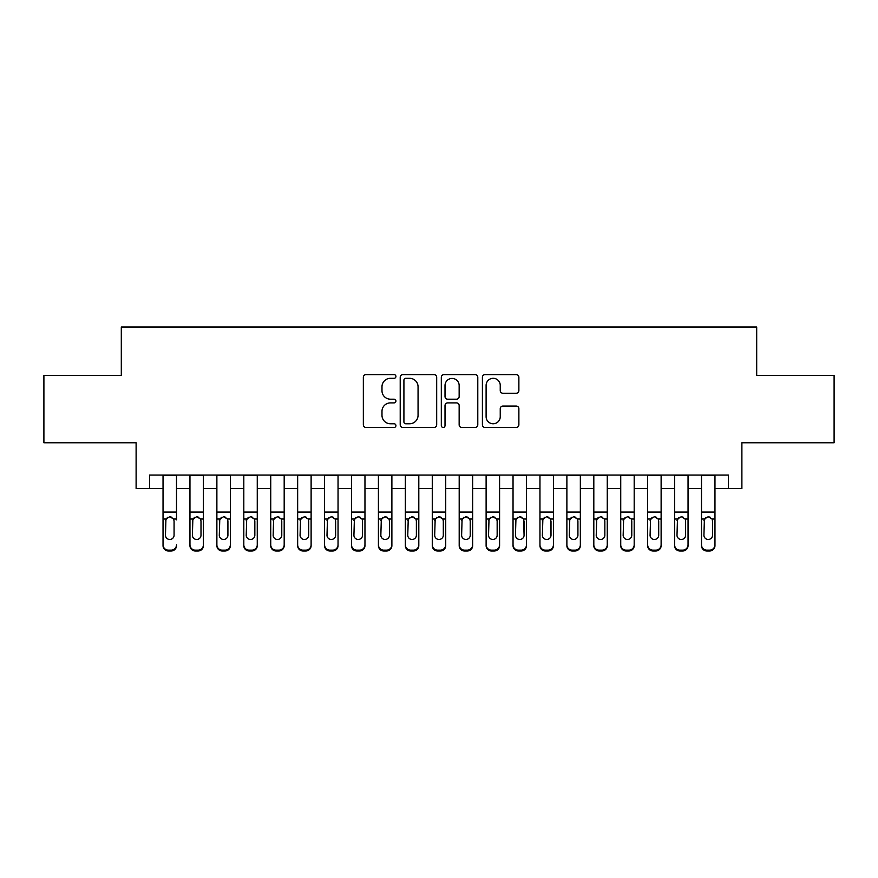 <?xml version="1.0" encoding="UTF-8"?>
<svg xmlns="http://www.w3.org/2000/svg" width="878" height="878" viewBox="0 0 878 878"><rect width="100%" height="100%" fill="white"/><g stroke="black" fill="none" stroke-linecap="round" stroke-linejoin="round"><path stroke-width="1.32" d="M395.923 376.464A1.855 1.855 0 0 0 394.079 374.61L365.994 374.61A2.645 2.645 0 0 0 363.349 377.255L363.349 424.82A2.645 2.645 0 0 0 365.994 427.465L394.079 427.465A1.855 1.855 0 0 0 395.923 425.611A1.855 1.855 0 0 0 394.079 423.767L390.436 423.767A8.462 8.462 0 0 1 381.985 415.305L381.985 411.343A8.462 8.462 0 0 1 390.436 402.892L394.079 402.892A1.855 1.855 0 0 0 395.923 401.037A1.855 1.855 0 0 0 394.079 399.194L390.436 399.194A8.462 8.462 0 0 1 381.985 390.732L381.985 386.77A8.462 8.462 0 0 1 390.436 378.308L394.079 378.308A1.855 1.855 0 0 0 395.923 376.464M516.231 393.245A2.645 2.645 0 0 0 518.876 390.6L518.876 377.255A2.645 2.645 0 0 0 516.231 374.61L485.051 374.61A2.645 2.645 0 0 0 482.406 377.255L482.406 424.82A2.645 2.645 0 0 0 485.051 427.465L516.231 427.465A2.645 2.645 0 0 0 518.876 424.82L518.876 408.698A2.645 2.645 0 0 0 516.231 406.064L502.885 406.064A2.645 2.645 0 0 0 500.24 408.698L500.24 416.699A7.068 7.068 0 0 1 493.173 423.767A7.068 7.068 0 0 1 486.105 416.699L486.105 385.376A7.068 7.068 0 0 1 493.173 378.308A7.068 7.068 0 0 1 500.24 385.376L500.24 390.6A2.645 2.645 0 0 0 502.885 393.245L516.231 393.245M149.578 488.541L149.578 475.075L728.422 475.075L728.422 488.541L741.888 488.541L741.888 442.764L834.1 442.764L834.1 375.466L756.693 375.466L756.693 327L121.307 327L121.307 375.466L43.9 375.466L43.9 442.764L136.112 442.764L136.112 488.541L163.034 488.541M436.684 377.255A2.645 2.645 0 0 0 434.05 374.61L402.859 374.61A2.645 2.645 0 0 0 400.214 377.255L400.214 424.82A2.645 2.645 0 0 0 402.859 427.465L434.05 427.465A2.645 2.645 0 0 0 436.684 424.82L436.684 377.255M443.95 374.61L475.141 374.61A2.645 2.645 0 0 1 477.786 377.255L477.786 424.82A2.645 2.645 0 0 1 475.141 427.465L461.795 427.465A2.645 2.645 0 0 1 459.15 424.82L459.15 405.526A2.645 2.645 0 0 0 456.505 402.892L447.659 402.892A2.645 2.645 0 0 0 445.014 405.526L445.014 425.611A1.855 1.855 0 0 1 443.16 427.465A1.855 1.855 0 0 1 441.316 425.611L441.316 377.255A2.645 2.645 0 0 1 443.95 374.61M176.5 488.541L189.955 488.541M203.422 488.541L216.877 488.541M230.343 488.541L243.81 488.541M257.265 488.541L270.731 488.541M284.187 488.541L297.653 488.541M311.119 488.541L324.575 488.541M338.041 488.541L351.496 488.541M364.963 488.541L378.418 488.541M391.884 488.541L405.351 488.541M418.806 488.541L432.272 488.541M445.728 488.541L459.194 488.541M472.649 488.541L486.116 488.541M499.582 488.541L513.037 488.541M526.504 488.541L539.959 488.541M553.425 488.541L566.881 488.541M580.347 488.541L593.813 488.541M607.269 488.541L620.735 488.541M634.19 488.541L647.657 488.541M661.123 488.541L674.578 488.541M688.045 488.541L701.5 488.541M714.966 488.541L728.422 488.541M405.768 378.308A1.855 1.855 0 0 0 403.913 380.163L403.913 421.912A1.855 1.855 0 0 0 405.768 423.767L409.598 423.767A8.462 8.462 0 0 0 418.06 415.305L418.06 386.77A8.462 8.462 0 0 0 409.598 378.308L405.768 378.308M459.15 385.508A7.068 7.068 0 0 0 452.082 378.44A7.068 7.068 0 0 0 445.014 385.508L445.014 396.549A2.645 2.645 0 0 0 447.659 399.194L456.505 399.194A2.645 2.645 0 0 0 459.15 396.549L459.15 385.508M163.034 475.075L163.034 544.81A5.389 5.345 -0 0 0 168.422 550.155L171.111 550.155A5.389 5.345 -0 0 0 176.5 544.81L176.5 545.655A5.389 5.345 180 0 1 171.111 551L171.111 550.155M176.5 519.875L176.5 475.075M174.074 535.196L174.074 521.016L174.074 535.196A4.313 4.269 180 0 1 169.761 539.476A4.313 4.269 180 0 0 174.074 535.196M165.459 536.041L165.459 535.196A4.313 4.269 180 0 0 169.761 539.476M167.522 517.318L165.459 520.687M172.011 517.318L169.761 516.692L173.603 519.03L174.074 521.016M168.422 550.155L168.422 551L171.111 551M168.422 551A5.389 5.345 180 0 1 163.034 545.655L163.034 544.81M163.034 519.03L165.931 519.03L165.459 535.196M165.931 519.03L169.761 516.692M189.955 519.875L189.955 545.655A5.389 5.345 180 0 0 195.344 551L198.033 551L198.033 550.155A5.389 5.345 0 0 0 203.422 544.81L203.422 545.655A5.389 5.345 180 0 1 198.033 551M200.996 535.196L200.996 521.016L200.996 535.196A4.313 4.269 180 0 1 196.694 539.476A4.313 4.269 180 0 0 200.996 535.196M192.381 536.041L192.381 535.196A4.313 4.269 180 0 0 196.694 539.476M194.444 517.318L192.381 520.687M198.933 517.318L196.694 516.692L200.524 519.03L200.996 521.016M216.877 519.875L216.877 545.655A5.389 5.345 180 0 0 222.266 551L224.955 551L224.955 550.155A5.389 5.345 0 0 0 230.343 544.81L230.343 545.655A5.389 5.345 180 0 1 224.955 551M227.918 535.196L227.918 521.016L227.918 535.196A4.313 4.269 180 0 1 223.616 539.476A4.313 4.269 180 0 0 227.918 535.196M219.302 536.041L219.302 535.196A4.313 4.269 180 0 0 223.616 539.476M221.366 517.318L219.302 520.687M225.865 517.318L223.616 516.692L227.446 519.03L227.918 521.016M243.81 519.875L243.81 545.655A5.389 5.345 180 0 0 249.187 551L251.887 551L251.887 550.155A5.389 5.345 0 0 0 257.265 544.81L257.265 545.655A5.389 5.345 180 0 1 251.887 551M254.839 535.196L254.839 521.016L254.839 535.196A4.313 4.269 180 0 1 250.537 539.476A4.313 4.269 180 0 0 254.839 535.196M246.224 536.041L246.224 535.196A4.313 4.269 180 0 0 250.537 539.476M248.287 517.318L246.224 520.687M252.787 517.318L250.537 516.692L254.368 519.03L254.839 521.016M270.731 519.875L270.731 545.655A5.389 5.345 180 0 0 276.109 551L278.809 551L278.809 550.155A5.389 5.345 0 0 0 284.187 544.81L284.187 545.655A5.389 5.345 180 0 1 278.809 551M281.772 535.196L281.772 521.016L281.772 535.196A4.313 4.269 180 0 1 277.459 539.476A4.313 4.269 180 0 0 281.772 535.196M273.157 536.041L273.157 535.196A4.313 4.269 180 0 0 277.459 539.476M275.209 517.318L273.157 520.687M279.709 517.318L277.459 516.692L281.289 519.03L281.772 521.016M203.422 475.075L203.422 545.655M189.955 475.075L189.955 544.81A5.389 5.345 0 0 0 195.344 550.155L198.033 550.155M195.344 550.155L195.344 551A5.389 5.345 180 0 1 189.955 545.655L189.955 544.81L189.955 545.655M189.955 519.03L192.864 519.03L192.381 535.196M192.864 519.03L196.694 516.692M230.343 475.075L230.343 545.655M216.877 475.075L216.877 544.81A5.389 5.345 0 0 0 222.266 550.155L224.955 550.155M222.266 550.155L222.266 551A5.389 5.345 180 0 1 216.877 545.655L216.877 544.81L216.877 545.655M216.877 519.03L219.785 519.03L219.302 535.196M219.785 519.03L223.616 516.692M257.265 475.075L257.265 545.655M243.81 475.075L243.81 544.81A5.389 5.345 0 0 0 249.187 550.155L251.887 550.155M249.187 550.155L249.187 551A5.389 5.345 180 0 1 243.81 545.655L243.81 544.81L243.81 545.655M243.81 519.03L246.707 519.03L246.224 535.196M246.707 519.03L250.537 516.692M284.187 475.075L284.187 545.655M270.731 475.075L270.731 544.81A5.389 5.345 0 0 0 276.109 550.155L278.809 550.155M276.109 550.155L276.109 551A5.389 5.345 180 0 1 270.731 545.655L270.731 544.81L270.731 545.655M270.731 519.03L273.629 519.03L273.157 535.196M273.629 519.03L277.459 516.692M297.653 519.875L297.653 545.655A5.389 5.345 180 0 0 303.042 551L305.731 551L305.731 550.155A5.389 5.345 0 0 0 311.119 544.81L311.119 545.655A5.389 5.345 180 0 1 305.731 551M308.694 535.196L308.694 521.016L308.694 535.196A4.313 4.269 180 0 1 304.381 539.476A4.313 4.269 180 0 0 308.694 535.196M300.078 536.041L300.078 535.196A4.313 4.269 180 0 0 304.381 539.476M302.131 517.318L300.078 520.687M306.631 517.318L304.381 516.692L308.211 519.03L308.694 521.016M311.119 475.075L311.119 545.655M297.653 475.075L297.653 544.81A5.389 5.345 0 0 0 303.042 550.155L305.731 550.155M303.042 550.155L303.042 551A5.389 5.345 180 0 1 297.653 545.655L297.653 544.81L297.653 545.655M297.653 519.03L300.55 519.03L300.078 535.196M300.55 519.03L304.381 516.692M324.575 519.875L324.575 545.655A5.389 5.345 180 0 0 329.963 551L332.652 551L332.652 550.155A5.389 5.345 0 0 0 338.041 544.81L338.041 545.655A5.389 5.345 180 0 1 332.652 551M335.615 535.196L335.615 521.016L335.615 535.196A4.313 4.269 180 0 1 331.302 539.476A4.313 4.269 180 0 0 335.615 535.196M327 536.041L327 535.196A4.313 4.269 180 0 0 331.302 539.476M329.063 517.318L327 520.687M333.552 517.318L331.302 516.692L335.133 519.03L335.615 521.016M338.041 475.075L338.041 545.655M324.575 475.075L324.575 544.81A5.389 5.345 0 0 0 329.963 550.155L332.652 550.155M329.963 550.155L329.963 551A5.389 5.345 180 0 1 324.575 545.655L324.575 544.81L324.575 545.655M324.575 519.03L327.472 519.03L327 535.196M327.472 519.03L331.302 516.692M351.496 519.875L351.496 545.655A5.389 5.345 180 0 0 356.885 551L359.574 551L359.574 550.155A5.389 5.345 0 0 0 364.963 544.81L364.963 545.655A5.389 5.345 180 0 1 359.574 551M362.537 535.196L362.537 521.016L362.537 535.196A4.313 4.269 180 0 1 358.235 539.476A4.313 4.269 180 0 0 362.537 535.196M353.922 536.041L353.922 535.196A4.313 4.269 180 0 0 358.235 539.476M355.985 517.318L353.922 520.687M360.474 517.318L358.235 516.692L362.065 519.03L362.537 521.016M364.963 475.075L364.963 545.655M351.496 475.075L351.496 544.81A5.389 5.345 0 0 0 356.885 550.155L359.574 550.155M356.885 550.155L356.885 551A5.389 5.345 180 0 1 351.496 545.655L351.496 544.81L351.496 545.655M351.496 519.03L354.394 519.03L353.922 535.196M354.394 519.03L358.235 516.692M378.418 519.875L378.418 545.655A5.389 5.345 180 0 0 383.807 551L386.496 551L386.496 550.155A5.389 5.345 0 0 0 391.884 544.81L391.884 545.655A5.389 5.345 180 0 1 386.496 551M389.459 535.196L389.459 521.016L389.459 535.196A4.313 4.269 180 0 1 385.157 539.476A4.313 4.269 180 0 0 389.459 535.196M380.843 536.041L380.843 535.196A4.313 4.269 180 0 0 385.157 539.476M382.907 517.318L380.843 520.687M387.407 517.318L385.157 516.692L388.987 519.03L389.459 521.016M391.884 475.075L391.884 545.655M378.418 475.075L378.418 544.81A5.389 5.345 0 0 0 383.807 550.155L386.496 550.155M383.807 550.155L383.807 551A5.389 5.345 180 0 1 378.418 545.655L378.418 544.81L378.418 545.655M378.418 519.03L381.326 519.03L380.843 535.196M381.326 519.03L385.157 516.692M405.351 519.875L405.351 545.655A5.389 5.345 180 0 0 410.728 551L413.428 551L413.428 550.155A5.389 5.345 0 0 0 418.806 544.81L418.806 545.655A5.389 5.345 180 0 1 413.428 551M416.381 535.196L416.381 521.016L416.381 535.196A4.313 4.269 180 0 1 412.078 539.476A4.313 4.269 180 0 0 416.381 535.196M407.765 536.041L407.765 535.196A4.313 4.269 180 0 0 412.078 539.476M409.828 517.318L407.765 520.687M414.328 517.318L412.078 516.692L415.909 519.03L416.381 521.016M418.806 475.075L418.806 545.655M405.351 475.075L405.351 544.81A5.389 5.345 0 0 0 410.728 550.155L413.428 550.155M410.728 550.155L410.728 551A5.389 5.345 180 0 1 405.351 545.655L405.351 544.81L405.351 545.655M405.351 519.03L408.248 519.03L407.765 535.196M408.248 519.03L412.078 516.692M432.272 519.875L432.272 545.655A5.389 5.345 180 0 0 437.65 551L440.35 551L440.35 550.155A5.389 5.345 0 0 0 445.728 544.81L445.728 545.655A5.389 5.345 180 0 1 440.35 551M443.313 535.196L443.313 521.016L443.313 535.196A4.313 4.269 180 0 1 439 539.476A4.313 4.269 180 0 0 443.313 535.196M434.687 536.041L434.687 535.196A4.313 4.269 180 0 0 439 539.476M436.75 517.318L434.687 520.687M441.25 517.318L439 516.692L442.83 519.03L443.313 521.016M445.728 475.075L445.728 545.655M432.272 475.075L432.272 544.81A5.389 5.345 0 0 0 437.65 550.155L440.35 550.155M437.65 550.155L437.65 551A5.389 5.345 180 0 1 432.272 545.655L432.272 544.81L432.272 545.655M432.272 519.03L435.17 519.03L434.687 535.196M435.17 519.03L439 516.692M459.194 519.875L459.194 545.655A5.389 5.345 180 0 0 464.572 551L467.272 551L467.272 550.155A5.389 5.345 0 0 0 472.649 544.81L472.649 545.655A5.389 5.345 180 0 1 467.272 551M470.235 535.196L470.235 521.016L470.235 535.196A4.313 4.269 180 0 1 465.922 539.476A4.313 4.269 180 0 0 470.235 535.196M461.619 536.041L461.619 535.196A4.313 4.269 180 0 0 465.922 539.476M463.672 517.318L461.619 520.687M468.172 517.318L465.922 516.692L469.752 519.03L470.235 521.016M472.649 475.075L472.649 545.655M459.194 475.075L459.194 544.81A5.389 5.345 0 0 0 464.572 550.155L467.272 550.155M464.572 550.155L464.572 551A5.389 5.345 180 0 1 459.194 545.655L459.194 544.81L459.194 545.655M459.194 519.03L462.091 519.03L461.619 535.196M462.091 519.03L465.922 516.692M486.116 519.875L486.116 545.655A5.389 5.345 180 0 0 491.504 551L494.193 551L494.193 550.155A5.389 5.345 0 0 0 499.582 544.81L499.582 545.655A5.389 5.345 180 0 1 494.193 551M497.157 535.196L497.157 521.016L497.157 535.196A4.313 4.269 180 0 1 492.843 539.476A4.313 4.269 180 0 0 497.157 535.196M488.541 536.041L488.541 535.196A4.313 4.269 180 0 0 492.843 539.476M490.593 517.318L488.541 520.687M495.093 517.318L492.843 516.692L496.674 519.03L497.157 521.016M499.582 475.075L499.582 545.655M486.116 475.075L486.116 544.81A5.389 5.345 0 0 0 491.504 550.155L494.193 550.155M491.504 550.155L491.504 551A5.389 5.345 180 0 1 486.116 545.655L486.116 544.81L486.116 545.655M486.116 519.03L489.013 519.03L488.541 535.196M489.013 519.03L492.843 516.692M526.504 475.075L526.504 545.655A5.389 5.345 180 0 1 521.115 551L521.115 550.155A5.389 5.345 0 0 0 526.504 544.81L526.504 545.655M513.037 475.075L513.037 544.81A5.389 5.345 0 0 0 518.426 550.155L521.115 550.155M518.426 550.155L518.426 551A5.389 5.345 180 0 1 513.037 545.655A5.389 5.345 180 0 0 518.426 551L521.115 551M523.606 519.03L524.078 535.196A4.313 4.269 180 0 1 519.765 539.476A4.313 4.269 180 0 1 515.463 535.196L515.935 519.03L519.765 516.692L523.606 519.03L526.504 519.03M513.037 545.655L513.037 519.875M553.425 475.075L553.425 545.655A5.389 5.345 180 0 1 548.037 551L548.037 550.155A5.389 5.345 0 0 0 553.425 544.81L553.425 545.655M539.959 475.075L539.959 544.81A5.389 5.345 0 0 0 545.348 550.155L548.037 550.155M545.348 550.155L545.348 551A5.389 5.345 180 0 1 539.959 545.655A5.389 5.345 180 0 0 545.348 551L548.037 551M550.528 519.03L551 535.196A4.313 4.269 180 0 1 546.698 539.476A4.313 4.269 180 0 1 542.385 535.196L542.867 519.03L546.698 516.692L550.528 519.03L553.425 519.03M539.959 545.655L539.959 519.875M519.765 539.476A4.313 4.269 180 0 0 524.078 535.196L524.078 521.016M515.463 536.041L515.463 535.196M517.526 517.318L515.463 520.687M522.015 517.318L519.765 516.692M546.698 539.476A4.313 4.269 180 0 0 551 535.196L551 521.016M542.385 536.041L542.385 535.196M544.448 517.318L542.385 520.687M548.937 517.318L546.698 516.692M566.881 519.875L566.881 545.655A5.389 5.345 180 0 0 572.269 551L574.958 551L574.958 550.155A5.389 5.345 0 0 0 580.347 544.81L580.347 545.655A5.389 5.345 180 0 1 574.958 551M577.922 535.196L577.922 521.016L577.922 535.196A4.313 4.269 180 0 1 573.619 539.476A4.313 4.269 180 0 0 577.922 535.196M569.306 536.041L569.306 535.196A4.313 4.269 180 0 0 573.619 539.476M571.369 517.318L569.306 520.687M575.869 517.318L573.619 516.692L577.45 519.03L577.922 521.016M580.347 475.075L580.347 545.655M566.881 475.075L566.881 544.81A5.389 5.345 0 0 0 572.269 550.155L574.958 550.155M572.269 550.155L572.269 551A5.389 5.345 180 0 1 566.881 545.655L566.881 544.81L566.881 545.655M566.881 519.03L569.789 519.03L569.306 535.196M569.789 519.03L573.619 516.692M593.813 519.875L593.813 545.655A5.389 5.345 180 0 0 599.191 551L601.891 551L601.891 550.155A5.389 5.345 0 0 0 607.269 544.81L607.269 545.655A5.389 5.345 180 0 1 601.891 551M604.843 535.196L604.843 521.016L604.843 535.196A4.313 4.269 180 0 1 600.541 539.476A4.313 4.269 180 0 0 604.843 535.196M596.228 536.041L596.228 535.196A4.313 4.269 180 0 0 600.541 539.476M598.291 517.318L596.228 520.687M602.791 517.318L600.541 516.692L604.371 519.03L604.843 521.016M607.269 475.075L607.269 545.655M593.813 475.075L593.813 544.81A5.389 5.345 0 0 0 599.191 550.155L601.891 550.155M599.191 550.155L599.191 551A5.389 5.345 180 0 1 593.813 545.655L593.813 544.81L593.813 545.655M593.813 519.03L596.711 519.03L596.228 535.196M596.711 519.03L600.541 516.692M620.735 519.875L620.735 545.655A5.389 5.345 180 0 0 626.113 551L628.813 551L628.813 550.155A5.389 5.345 0 0 0 634.19 544.81L634.19 545.655A5.389 5.345 180 0 1 628.813 551M631.776 535.196L631.776 521.016L631.776 535.196A4.313 4.269 180 0 1 627.463 539.476A4.313 4.269 180 0 0 631.776 535.196M623.16 536.041L623.16 535.196A4.313 4.269 180 0 0 627.463 539.476M625.213 517.318L623.16 520.687M629.713 517.318L627.463 516.692L631.293 519.03L631.776 521.016M634.19 475.075L634.19 545.655M620.735 475.075L620.735 544.81A5.389 5.345 0 0 0 626.113 550.155L628.813 550.155M626.113 550.155L626.113 551A5.389 5.345 180 0 1 620.735 545.655L620.735 544.81L620.735 545.655M620.735 519.03L623.632 519.03L623.16 535.196M623.632 519.03L627.463 516.692M647.657 519.875L647.657 545.655A5.389 5.345 180 0 0 653.045 551L655.734 551L655.734 550.155A5.389 5.345 0 0 0 661.123 544.81L661.123 545.655A5.389 5.345 180 0 1 655.734 551M658.698 535.196L658.698 521.016L658.698 535.196A4.313 4.269 180 0 1 654.384 539.476A4.313 4.269 180 0 0 658.698 535.196M650.082 536.041L650.082 535.196A4.313 4.269 180 0 0 654.384 539.476M652.135 517.318L650.082 520.687M656.634 517.318L654.384 516.692L658.215 519.03L658.698 521.016M661.123 475.075L661.123 545.655M647.657 475.075L647.657 544.81A5.389 5.345 0 0 0 653.045 550.155L655.734 550.155M653.045 550.155L653.045 551A5.389 5.345 180 0 1 647.657 545.655L647.657 544.81L647.657 545.655M647.657 519.03L650.554 519.03L650.082 535.196M650.554 519.03L654.384 516.692M674.578 519.875L674.578 545.655A5.389 5.345 180 0 0 679.967 551L682.656 551L682.656 550.155A5.389 5.345 0 0 0 688.045 544.81L688.045 545.655A5.389 5.345 180 0 1 682.656 551M685.619 535.196L685.619 521.016L685.619 535.196A4.313 4.269 180 0 1 681.306 539.476A4.313 4.269 180 0 0 685.619 535.196M677.004 536.041L677.004 535.196A4.313 4.269 180 0 0 681.306 539.476M679.067 517.318L677.004 520.687M683.556 517.318L681.306 516.692L685.136 519.03L685.619 521.016M688.045 475.075L688.045 545.655M674.578 475.075L674.578 544.81A5.389 5.345 0 0 0 679.967 550.155L682.656 550.155M679.967 550.155L679.967 551A5.389 5.345 180 0 1 674.578 545.655L674.578 544.81L674.578 545.655M674.578 519.03L677.476 519.03L677.004 535.196M677.476 519.03L681.306 516.692M701.5 519.875L701.5 545.655A5.389 5.345 180 0 0 706.889 551L709.578 551L709.578 550.155A5.389 5.345 0 0 0 714.966 544.81L714.966 545.655A5.389 5.345 180 0 1 709.578 551M712.541 535.196L712.541 521.016L712.541 535.196A4.313 4.269 180 0 1 708.239 539.476A4.313 4.269 180 0 0 712.541 535.196M703.926 536.041L703.926 535.196A4.313 4.269 180 0 0 708.239 539.476M705.989 517.318L703.926 520.687M710.478 517.318L708.239 516.692L712.069 519.03L712.541 521.016M714.966 475.075L714.966 545.655M701.5 475.075L701.5 544.81A5.389 5.345 0 0 0 706.889 550.155L709.578 550.155M706.889 550.155L706.889 551A5.389 5.345 180 0 1 701.5 545.655L701.5 544.81L701.5 545.655M701.5 519.03L704.397 519.03L703.926 535.196M704.397 519.03L708.239 516.692M173.603 519.03L176.5 519.03M163.034 512.072L176.5 512.072M163.034 475.272L176.5 475.272M200.524 519.03L203.422 519.03M189.955 512.072L203.422 512.072M189.955 475.272L203.422 475.272M227.446 519.03L230.343 519.03M216.877 512.072L230.343 512.072M216.877 475.272L230.343 475.272M254.368 519.03L257.265 519.03M243.81 512.072L257.265 512.072M243.81 475.272L257.265 475.272M281.289 519.03L284.187 519.03M270.731 512.072L284.187 512.072M270.731 475.272L284.187 475.272M308.211 519.03L311.119 519.03M297.653 512.072L311.119 512.072M297.653 475.272L311.119 475.272M335.133 519.03L338.041 519.03M324.575 512.072L338.041 512.072M324.575 475.272L338.041 475.272M362.065 519.03L364.963 519.03M351.496 512.072L364.963 512.072M351.496 475.272L364.963 475.272M388.987 519.03L391.884 519.03M378.418 512.072L391.884 512.072M378.418 475.272L391.884 475.272M415.909 519.03L418.806 519.03M405.351 512.072L418.806 512.072M405.351 475.272L418.806 475.272M442.83 519.03L445.728 519.03M432.272 512.072L445.728 512.072M432.272 475.272L445.728 475.272M469.752 519.03L472.649 519.03M459.194 512.072L472.649 512.072M459.194 475.272L472.649 475.272M496.674 519.03L499.582 519.03M486.116 512.072L499.582 512.072M486.116 475.272L499.582 475.272M513.037 519.03L515.935 519.03M513.037 512.072L526.504 512.072M513.037 475.272L526.504 475.272M539.959 519.03L542.867 519.03M539.959 512.072L553.425 512.072M539.959 475.272L553.425 475.272M577.45 519.03L580.347 519.03M566.881 512.072L580.347 512.072M566.881 475.272L580.347 475.272M604.371 519.03L607.269 519.03M593.813 512.072L607.269 512.072M593.813 475.272L607.269 475.272M631.293 519.03L634.19 519.03M620.735 512.072L634.19 512.072M620.735 475.272L634.19 475.272M658.215 519.03L661.123 519.03M647.657 512.072L661.123 512.072M647.657 475.272L661.123 475.272M685.136 519.03L688.045 519.03M674.578 512.072L688.045 512.072M674.578 475.272L688.045 475.272M712.069 519.03L714.966 519.03M701.5 512.072L714.966 512.072M701.5 475.272L714.966 475.272"/></g></svg>
